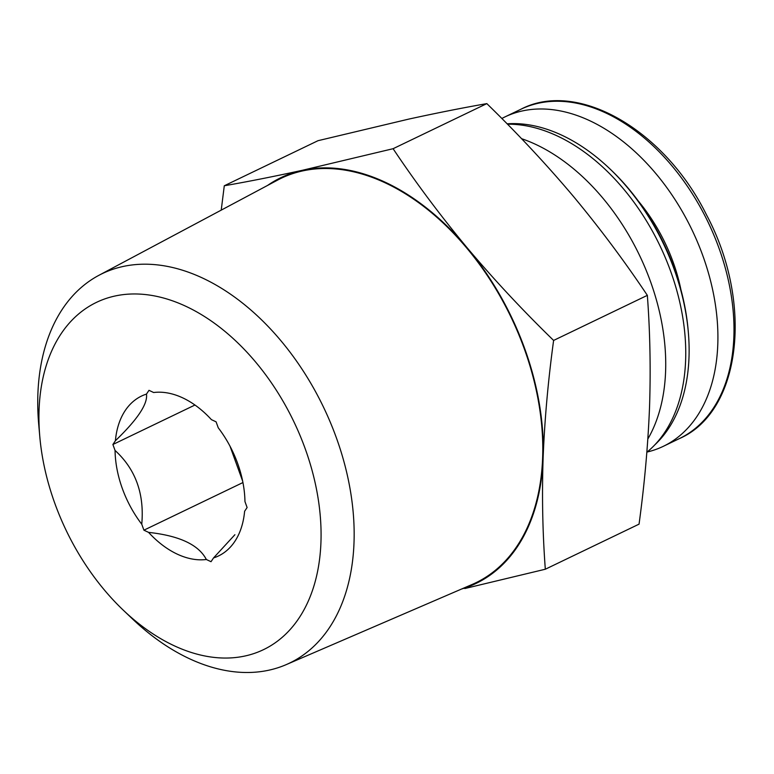 <?xml version="1.0" encoding="UTF-8"?>
<svg xmlns="http://www.w3.org/2000/svg" width="774" height="774" viewBox="0 0 774 774"><rect width="100%" height="100%" fill="white"/><g stroke="black" fill="none" stroke-linecap="round" stroke-linejoin="round"><path stroke-width="1.16" d="M146.47 394.092C147.882 403.922 137.53 419.46 115.403 440.725A88.729 58.098 64.3 0 1 146.47 394.092L148.985 390.319L153.649 392.515A88.729 58.098 64.3 0 1 181.174 397.168A88.729 58.098 64.3 0 1 211.418 419.643L216.091 421.83L218.249 427.799A88.729 58.098 64.3 0 1 244.952 501.562L247.109 507.521L244.603 511.295A88.729 58.098 64.3 0 1 242.339 524.308A88.729 58.098 64.3 0 1 213.537 557.928L234.899 534.718M141.758 524.221A88.729 58.098 64.3 0 1 115.055 450.458C135.566 469.208 144.467 493.793 141.758 524.221L143.916 530.18L148.579 532.377C179.442 535.743 198.705 544.78 206.348 559.505A88.729 58.098 64.3 0 1 148.579 532.377M545.322 569.229L639.053 524.143C644.529 484.04 648.031 444.886 649.55 406.689C650.789 368.627 650.054 331.514 647.345 295.349C624.686 261.418 600.053 228.446 573.437 196.422C546.541 164.543 517.671 133.602 486.827 103.619C463.007 107.78 436.991 112.946 408.769 119.099L318.008 140.694L224.286 185.77C248.106 181.609 274.122 176.453 302.334 170.299L393.095 148.705C415.754 182.625 440.387 215.598 467.003 247.622C493.899 279.511 522.769 310.442 553.613 340.434C548.137 380.537 544.635 419.682 543.116 457.889C541.877 495.95 542.613 533.063 545.322 569.229L464.797 588.54M521.541 138.672A185.392 121.383 64.3 0 1 650.383 281.223A185.392 121.383 64.3 0 1 647.848 438.984M507.473 124.198A183.177 119.931 64.3 0 1 670.594 271.132A183.177 119.931 64.3 0 1 646.851 452.248M507.105 123.821A181.426 118.79 64.3 0 1 609.738 168.722A181.426 118.79 64.3 0 1 674.115 269.139A181.426 118.79 64.3 0 1 688.318 332.094A181.426 118.79 64.3 0 1 654.823 444.847M609.738 168.722L611.179 170.096A177.681 116.332 64.3 0 1 674.241 268.443A177.681 116.332 64.3 0 1 688.144 330.101L688.318 332.094M647.345 295.349L553.613 340.434M221.229 210.131L224.286 185.77M486.827 103.619L393.095 148.705M305.13 448.533A192.687 126.162 64.3 0 1 282.994 636.644A192.687 126.162 64.3 0 1 123.25 610.144A192.687 126.162 64.3 0 1 39.793 436.623A192.687 126.162 64.3 0 1 138.962 294.062A192.687 126.162 64.3 0 1 305.13 448.533M206.348 559.505L211.021 561.701L213.537 557.928M115.403 440.725L112.898 444.499L115.055 450.458M39.793 436.623L38.7 424.171A216.091 141.478 64.3 0 1 98.859 275.341A216.091 141.478 64.3 0 1 336.274 437.533A216.091 141.478 64.3 0 1 286.128 664.663A216.091 141.478 64.3 0 1 132.296 618.765L123.25 610.144M98.859 275.341L277.614 180.081A224.45 146.954 64.3 0 1 524.211 348.552A224.45 146.954 64.3 0 1 472.121 584.476L286.128 664.663M267.562 185.441A225.128 147.399 64.3 0 1 302.334 170.299A225.128 147.399 64.3 0 1 467.003 247.622A225.128 147.399 64.3 0 1 543.116 457.889A225.128 147.399 64.3 0 1 461.662 588.985M647.112 452.035A182.751 119.651 -115.7 0 0 663.328 446.317A182.751 119.651 -115.7 0 0 691.937 229.772A182.751 119.651 -115.7 0 0 504.89 116.942A182.751 119.651 -115.7 0 0 501.833 118.499M242.659 481.128L229.994 446.153M194.961 405.025L112.898 444.499M242.939 482.55L143.916 530.18M520.979 109.211C577.539 79.596 664.498 129.761 706.498 214.862C753.721 303.031 741.173 411.739 679.408 438.587A182.751 119.651 -115.7 0 0 708.016 222.032A182.751 119.651 -115.7 0 0 520.979 109.211L504.89 116.942M680.917 289.679A137.066 89.736 -115.7 0 0 638.26 200.979M679.408 438.587L663.328 446.317"/></g></svg>
